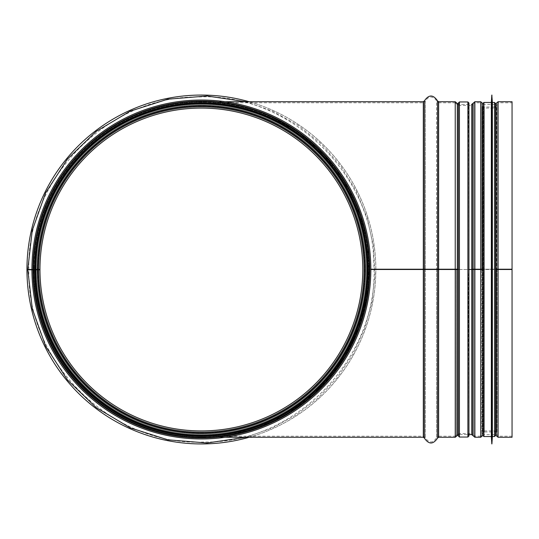 <?xml version="1.0" encoding="UTF-8"?>
<svg xmlns="http://www.w3.org/2000/svg" width="539" height="539" viewBox="0 0 539 539"><rect width="100%" height="100%" fill="white"/><g stroke="black" fill="none" stroke-linecap="round" stroke-linejoin="round"><path stroke-width="0.4" stroke-dasharray="2.69 2.02" d="M27.799 269.803L39.967 269.783A161.417 161.417 0 0 0 282.261 409.195A161.417 161.417 0 0 0 282.012 129.663A161.417 161.417 0 0 0 39.967 269.5L38.909 269.5A162.475 162.475 0 0 1 282.544 128.747A162.475 162.475 0 0 1 282.786 410.112A162.475 162.475 0 0 1 38.909 269.783A162.475 162.475 0 0 0 282.786 410.112A162.475 162.475 0 0 0 282.544 128.747A162.475 162.475 0 0 0 38.909 269.5A162.475 162.475 0 0 1 282.544 128.747A162.475 162.475 0 0 1 282.786 410.112A162.475 162.475 0 0 1 38.909 269.783M33.62 269.79L34.678 269.79A166.713 166.713 0 0 0 284.909 413.777A166.713 166.713 0 0 0 284.659 125.075A166.713 166.713 0 0 0 34.678 269.5L33.62 269.5A167.77 167.77 0 0 1 285.185 124.159A167.77 167.77 0 0 1 285.441 414.693A167.77 167.77 0 0 1 33.62 269.79A167.77 167.77 0 0 0 285.441 414.693A167.77 167.77 0 0 0 285.185 124.159A167.77 167.77 0 0 0 33.62 269.5A167.77 167.77 0 0 1 285.185 124.159A167.77 167.77 0 0 1 285.441 414.693A167.77 167.77 0 0 1 33.62 269.79A167.77 167.77 0 0 0 285.441 414.693A167.77 167.77 0 0 0 285.185 124.159A167.77 167.77 0 0 0 33.62 269.5A167.77 167.77 0 0 1 285.185 124.159A167.77 167.77 0 0 1 285.441 414.693A167.77 167.77 0 0 1 33.62 269.79A167.77 167.77 0 0 0 285.441 414.693A167.77 167.77 0 0 0 285.185 124.159A167.77 167.77 0 0 0 33.62 269.5A167.77 167.77 0 0 1 285.185 124.159A167.77 167.77 0 0 1 285.441 414.693A167.77 167.77 0 0 1 33.62 269.79A167.77 167.77 0 0 0 285.441 414.693A167.77 167.77 0 0 0 285.185 124.159A167.77 167.77 0 0 0 33.62 269.5A167.77 167.77 0 0 1 285.185 124.159A167.77 167.77 0 0 1 285.441 414.693A167.77 167.77 0 0 1 33.62 269.79A167.77 167.77 0 0 0 285.441 414.693A167.77 167.77 0 0 0 285.185 124.159A167.77 167.77 0 0 0 33.62 269.5A167.77 167.77 0 0 1 285.185 124.159A167.77 167.77 0 0 1 285.441 414.693A167.77 167.77 0 0 1 33.62 269.79M35.365 269.79L35.365 269.79A166.019 166.019 0 0 0 284.565 413.177A166.019 166.019 0 0 0 284.316 125.675A166.019 166.019 0 0 0 35.365 269.5A166.019 166.019 0 0 1 284.316 125.675A166.019 166.019 0 0 1 284.565 413.177A166.019 166.019 0 0 1 35.365 269.79A166.019 166.019 0 0 0 284.565 413.177A166.019 166.019 0 0 0 284.316 125.675A166.019 166.019 0 0 0 35.365 269.5A166.019 166.019 0 0 1 284.316 125.675A166.019 166.019 0 0 1 284.565 413.177A166.019 166.019 0 0 1 35.365 269.79M35.392 269.79L35.392 269.79A165.999 165.999 0 0 0 284.552 413.164A165.999 165.999 0 0 0 284.302 125.695A165.999 165.999 0 0 0 35.392 269.5A165.999 165.999 0 0 1 284.302 125.695A165.999 165.999 0 0 1 284.552 413.164A165.999 165.999 0 0 1 35.392 269.79M36.268 269.79L37.326 269.79L36.268 269.79A165.123 165.123 0 0 0 284.114 412.402A165.123 165.123 0 0 0 283.864 126.449A165.123 165.123 0 0 0 36.268 269.5A165.123 165.123 0 0 1 283.864 126.449A165.123 165.123 0 0 1 284.114 412.402A165.123 165.123 0 0 1 36.268 269.79A165.123 165.123 0 0 0 201.532 434.623A165.123 165.123 0 0 0 366.507 269.5A165.123 165.123 0 0 0 118.823 126.497A165.123 165.123 0 0 0 118.823 412.503A165.123 165.123 0 0 0 366.507 269.5A165.123 165.123 0 0 1 201.532 434.623A165.123 165.123 0 0 1 36.268 269.79A165.123 165.123 0 0 0 284.114 412.402A165.123 165.123 0 0 0 283.864 126.449A165.123 165.123 0 0 0 36.268 269.5A165.123 165.123 0 0 1 201.384 104.377A165.123 165.123 0 0 1 366.507 269.5A165.123 165.123 0 0 0 201.384 104.377A165.123 165.123 0 0 0 36.268 269.5L37.326 269.5L36.268 269.5M34.577 269.5L33.566 269.5A167.818 167.818 0 0 1 285.212 124.118A167.818 167.818 0 0 1 285.468 414.74A167.818 167.818 0 0 1 33.566 269.79L34.577 269.79M33.034 269.5L32.023 269.5A169.361 169.361 0 0 1 285.98 122.777A169.361 169.361 0 0 1 286.236 416.074A169.361 169.361 0 0 1 32.023 269.796L33.034 269.796M31.922 269.796L32.987 269.796A168.404 168.404 0 0 0 285.758 415.246A168.404 168.404 0 0 0 285.502 123.606A168.404 168.404 0 0 0 32.98 269.5L31.922 269.5A169.462 169.462 0 0 1 286.034 122.69A169.462 169.462 0 0 1 286.29 416.162A169.462 169.462 0 0 1 31.922 269.796A169.462 169.462 0 0 0 286.29 416.162A169.462 169.462 0 0 0 286.034 122.69A169.462 169.462 0 0 0 31.922 269.5M27.799 269.5L38.033 269.5A163.351 163.351 0 0 1 282.982 127.986A163.351 163.351 0 0 1 283.224 410.873A163.351 163.351 0 0 1 38.033 269.783A163.351 163.351 0 0 0 283.224 410.873A163.351 163.351 0 0 0 282.982 127.986A163.351 163.351 0 0 0 38.033 269.5L38.909 269.5M34.678 269.5A166.713 166.713 0 0 1 284.659 125.075A166.713 166.713 0 0 1 284.909 413.777A166.713 166.713 0 0 1 34.678 269.79A166.713 166.713 0 0 0 284.909 413.777A166.713 166.713 0 0 0 284.659 125.075A166.713 166.713 0 0 0 34.678 269.5A166.713 166.713 0 0 1 284.659 125.075A166.713 166.713 0 0 1 284.909 413.777A166.713 166.713 0 0 1 34.678 269.79A166.713 166.713 0 0 0 284.909 413.777A166.713 166.713 0 0 0 284.659 125.075A166.713 166.713 0 0 0 34.678 269.5A166.713 166.713 0 0 1 284.659 125.075A166.713 166.713 0 0 1 284.909 413.777A166.713 166.713 0 0 1 34.678 269.79A166.713 166.713 0 0 0 284.909 413.777A166.713 166.713 0 0 0 284.659 125.075A166.713 166.713 0 0 0 34.678 269.5A166.713 166.713 0 0 1 284.659 125.075A166.713 166.713 0 0 1 284.909 413.777A166.713 166.713 0 0 1 34.678 269.79A166.713 166.713 0 0 0 284.909 413.777A166.713 166.713 0 0 0 284.659 125.075A166.713 166.713 0 0 0 34.678 269.5M37.326 269.5A164.065 164.065 0 0 1 283.339 127.366A164.065 164.065 0 0 1 283.581 411.486A164.065 164.065 0 0 1 37.326 269.79M224.339 434.623L224.702 434.569L224.339 434.623L224.487 435.674C234.863 434.885 276.608 425.601 305.498 401.056C338.485 376.566 369.963 325.367 369.154 269.5C369.983 216.435 341.174 166.645 310.053 141.683C292.893 127.615 275.665 117.623 258.37 111.708C244.214 106.338 227.532 103.67 224.487 103.326C227.532 103.67 244.214 106.338 258.37 111.708C277.363 118.162 296.079 129.468 314.52 145.618C343.815 171.011 369.956 219.191 369.154 269.5C369.983 216.435 341.174 166.645 310.053 141.683C292.893 127.615 275.665 117.623 258.37 111.708C244.214 106.338 227.532 103.67 224.487 103.326C227.532 103.67 244.214 106.338 258.37 111.708C277.363 118.162 296.079 129.468 314.52 145.618C343.815 171.011 369.956 219.191 369.154 269.5C369.963 325.367 338.485 376.566 305.498 401.056C276.615 425.601 234.863 434.885 224.487 435.674M229.776 433.774L232.484 433.282M234.31 432.925L244.612 430.506M256.793 426.733L270.908 421.02M289.47 411.041L301.031 403.152M311.333 394.811L316.831 389.771M325.657 380.628L332.698 372.213M341.187 360.321L349.831 345.378M359.742 321.621L362.228 313.354L365.166 300.621M365.024 301.355L359.904 321.109M350.222 344.603L345.769 352.85L339.361 363.07M329.706 375.926L324.882 381.491M316.595 390L312.175 394.07M301.355 402.916L287.853 412.032M270.396 421.255L256.045 426.996M242.732 431.005L236.816 432.399M234.431 432.905L229.964 433.74M367.093 251.235L365.698 241.324M363.596 231.029L360.982 221.313M356.299 207.892L351.933 197.887M347.911 189.984L343.801 182.836M336.289 171.557L328.985 162.205M321.79 154.194L316.885 149.283M310.895 143.798L296.329 132.466M282.712 123.97L271.771 118.378M259.791 113.352L248.647 109.633M240.906 107.544L233.212 105.86M228.63 105.031L226.414 104.681M225.558 104.553L224.339 104.377L224.487 103.326M224.345 104.377L225.673 104.566M226.286 104.66L228.731 105.044M233.178 105.853L240.812 107.517M249.106 109.767L259.852 113.379M272.296 118.62L285.259 125.425M294.537 131.24L296.174 132.358M308.584 141.824L315.288 147.767M318.973 151.324L324.876 157.503M338.081 174.07L349.387 192.767M359.951 218.019L365.139 238.245M369.154 269.21L370.852 269.21L369.154 269.21C369.882 215.209 340.116 164.968 308.254 140.174C290.662 126.173 273.071 116.343 255.473 110.69C241.061 105.509 223.914 103.117 220.202 102.787C232.43 103.535 274.068 112.139 303.855 136.657C337.401 160.918 369.666 212.184 369.154 268.705L366.405 299.772L358.395 328.615L345.93 354.669L330.272 376.909L321.749 386.369L312.923 394.831L274.641 420.433L255.56 428.283L246.545 431.079L238.049 433.215L220.202 436.213L219.258 437.27L250.972 430.499L282.227 417.078L312.101 395.99L336.821 368.844L355.518 335.965L366.87 297.191L368.568 255.466L360.22 215.304L343.673 180.322L321.473 151.944L295.749 130.276L268.193 114.969L244.194 106.52L227.377 102.875L219.258 101.73L240.354 105.529L266.576 114.268L298.107 131.92L326.978 157.893L349.333 190.132L363.845 227.492L369.154 269.21C369.882 215.209 340.116 164.968 308.254 140.174C290.662 126.173 273.071 116.343 255.473 110.69C241.061 105.509 223.914 103.117 220.202 102.787C232.43 103.535 274.068 112.139 303.855 136.657C337.401 160.918 369.666 212.184 369.154 268.705M369.154 270.288C369.714 321.271 342.764 369.626 312.923 394.831C294.011 410.947 274.89 422.098 255.56 428.283C241.128 433.471 224.022 435.869 220.202 436.213C225.76 435.977 236.055 433.821 251.086 429.738C269.999 424.314 289.113 413.965 308.429 398.685C340.284 373.823 369.983 323.481 369.154 269.5L364.532 308.746L351.637 344.381L332.664 374.309L309.656 398.105L284.174 415.98L257.373 428.343L219.258 437.27L225.289 437.27M482.21 269.5L483.254 269.5L483.254 432.851L484.291 431.975L484.291 269.5L494.506 269.5L484.291 269.5L484.291 430.917L482.21 432.669L482.21 269.5L482.21 432.669L481.738 435.337L481.738 269.5L484.291 269.5L370.852 269.5M495.543 269.217L494.506 269.217L495.543 269.217L495.563 106.055M482.782 269.21L494.506 269.217L482.856 269.217M425.359 269.5L425.359 437.762L425.359 269.5L424.341 269.5M436.583 269.5L436.583 437.762L436.583 269.5L437.601 269.5M456.27 269.5L457.315 269.5L456.277 269.5L456.277 435.317L456.277 269.21M459.423 434.623L467.886 434.623L467.886 104.377L467.886 434.623L459.423 434.623L459.423 104.377L459.423 434.623L458.359 435.68L458.359 103.32L458.359 269.5L468.95 269.5L468.95 104.377L468.95 435.68L468.95 266.367M473.828 269.5L473.828 435.317L473.828 269.5L472.791 269.5L473.835 269.5L473.835 435.337L473.835 269.5M512.05 269.5L512.05 436.213L512.05 269.5L495.563 269.5M496.587 269.5L496.587 432.669L496.587 269.5L495.543 269.5L495.543 432.851L495.543 106.149L494.506 107.025L494.506 269.217L494.506 108.083L496.587 106.331L496.587 269.217L496.587 106.331L497.059 103.663L497.059 269.21L497.059 103.663L498.103 102.787L498.103 269.21L498.103 102.787L512.05 102.787L512.05 269.21L512.05 102.787M497.059 269.5L497.059 435.337L497.059 269.5L496.015 269.5M512.05 437.27L512.05 101.73M468.95 434.623L468.95 269.5L468.95 435.68L467.886 434.623M368.945 269.5A167.555 167.555 0 0 1 117.61 414.606A167.555 167.555 0 0 1 117.61 124.394A167.555 167.555 0 0 1 368.945 269.5A167.555 167.555 0 0 0 201.384 101.945A167.555 167.555 0 0 0 33.829 269.5A167.555 167.555 0 0 1 201.384 101.945A167.555 167.555 0 0 1 368.945 269.5A167.555 167.555 0 0 1 201.532 437.055A167.555 167.555 0 0 1 33.829 269.79A167.555 167.555 0 0 0 201.532 437.055A167.555 167.555 0 0 0 368.945 269.5M495.563 103.528L495.563 435.472M482.856 104.377L495.563 104.377L495.563 434.623L482.856 434.623L482.856 104.377L482.856 434.623M492.383 102.471L492.383 436.529M491.912 95.066L491.912 443.934M491.804 95.066L491.804 443.934M491.325 102.471L491.325 436.529M482.856 103.528L482.856 435.472M201.384 434.623A165.123 165.123 0 0 0 344.387 186.939A165.123 165.123 0 0 0 58.387 186.939A165.123 165.123 0 0 0 201.384 434.623A165.123 165.123 0 0 0 344.387 186.939A165.123 165.123 0 0 0 58.387 186.939A165.123 165.123 0 0 0 201.384 434.623M201.384 436.529A167.029 167.029 0 0 0 346.038 185.989A167.029 167.029 0 0 0 56.736 185.989A167.029 167.029 0 0 0 201.384 436.529A167.029 167.029 0 0 0 346.038 185.989A167.029 167.029 0 0 0 56.736 185.989A167.029 167.029 0 0 0 201.384 436.529A167.029 167.029 0 0 0 346.038 185.989A167.029 167.029 0 0 0 56.736 185.989A167.029 167.029 0 0 0 201.384 436.529A167.029 167.029 0 0 0 346.038 185.989A167.029 167.029 0 0 0 56.736 185.989A167.029 167.029 0 0 0 201.384 436.529A167.029 167.029 0 0 0 346.038 185.989A167.029 167.029 0 0 0 56.736 185.989A167.029 167.029 0 0 0 201.384 436.529M201.384 443.934A174.434 174.434 0 0 0 352.452 182.283A174.434 174.434 0 0 0 50.322 182.283A174.434 174.434 0 0 0 201.384 443.934M249.159 437.27A174.434 174.434 0 0 0 249.159 101.73M35.554 269.5A165.837 165.837 0 0 1 284.221 125.836A165.837 165.837 0 0 1 284.471 413.022A165.837 165.837 0 0 1 35.554 269.79A165.837 165.837 0 0 0 284.471 413.022A165.837 165.837 0 0 0 284.221 125.836A165.837 165.837 0 0 0 35.554 269.5A165.837 165.837 0 0 1 284.221 125.836A165.837 165.837 0 0 1 284.471 413.022A165.837 165.837 0 0 1 35.554 269.79M38.222 269.5A163.169 163.169 0 0 1 282.887 128.147A163.169 163.169 0 0 1 283.137 410.711A163.169 163.169 0 0 1 38.222 269.783M35.574 269.5A165.817 165.817 0 0 1 284.208 125.856A165.817 165.817 0 0 1 284.464 413.002A165.817 165.817 0 0 1 35.574 269.79M33.122 269.5A168.262 168.262 0 0 1 285.434 123.734A168.262 168.262 0 0 1 285.69 415.124A168.262 168.262 0 0 1 33.122 269.796A168.262 168.262 0 0 0 285.69 415.124A168.262 168.262 0 0 0 285.434 123.734A168.262 168.262 0 0 0 33.122 269.5M369.154 269.5L368.097 269.5L369.154 269.5M32.845 269.5A168.545 168.545 0 0 1 285.576 123.485A168.545 168.545 0 0 1 285.832 415.367A168.545 168.545 0 0 1 32.845 269.796A168.545 168.545 0 0 0 285.832 415.367A168.545 168.545 0 0 0 285.576 123.485A168.545 168.545 0 0 0 32.845 269.5M423.317 437.27L423.317 101.73M423.317 269.5L423.317 436.213L423.317 269.5M423.317 269.21L423.317 102.787L423.317 269.21M498.103 269.5L498.103 436.213L498.103 269.5M482.856 435.081L483.254 432.851L483.254 106.149L484.291 107.025L484.291 431.975L494.506 431.975L494.506 108.083L484.291 108.083L484.291 269.217L484.291 107.025L494.506 107.025L494.506 431.975L495.563 432.945M512.05 436.213L498.103 436.213L497.059 435.337L496.587 432.669L494.506 430.917L484.291 430.917L484.291 108.083L482.21 106.331L482.21 269.217L482.21 106.331L481.738 103.663L481.738 269.21M474.879 269.5L474.879 436.213L480.7 436.213L480.7 269.5L480.7 436.213L481.738 435.337L481.738 103.663L480.7 102.787L480.7 269.21L480.7 102.787L474.879 102.787L474.879 269.21M458.359 435.68L458.359 104.377L458.359 433.565L471.746 433.565L471.746 269.5L471.746 433.565L474.879 436.213L474.879 102.787L473.835 103.663L473.835 269.21L473.835 103.663L473.828 269.21L473.828 103.683L471.746 105.435L471.746 269.21L471.746 105.435L458.359 105.435L458.359 269.21L458.359 104.377L471.746 104.377L471.746 434.623M220.202 436.213L423.317 436.213L425.359 437.762C429.098 443.334 432.844 443.334 436.583 437.762L438.625 436.213L438.625 269.5L438.625 436.213L455.233 436.213L455.233 269.5L455.233 436.213L458.359 433.565L458.359 105.435L455.233 102.787L455.233 269.21L455.233 102.787L438.625 102.787L438.625 269.21L438.625 102.787L436.583 101.238L436.583 269.204L436.583 101.238L436.031 99.91C431.894 95.686 428.337 96.131 425.359 101.238L425.359 269.204L425.359 101.238L423.317 102.787L220.202 102.787L219.258 101.73L225.289 101.73M424.341 438.045L424.341 100.955M437.601 438.045L437.601 100.955M438.625 437.27L438.625 101.73M455.233 437.27L455.233 101.73M457.315 435.519L457.315 103.481L457.321 435.499M474.879 437.27L474.879 101.73M480.7 437.27L480.7 101.73M482.782 435.519L482.782 103.481L483.254 106.149L483.254 269.217M496.015 435.519L496.015 103.481M498.103 437.27L498.103 101.73M458.359 269.5L458.359 103.32L459.423 104.377L467.886 104.377L468.95 103.32M459.423 101.945L459.423 437.055M467.886 437.055L467.886 101.945M468.95 104.377L468.95 269.5L468.532 104.155M35.203 269.79A166.18 166.18 0 0 0 201.532 435.68A166.18 166.18 0 0 0 367.571 269.5A166.18 166.18 0 0 1 118.297 413.42A166.18 166.18 0 0 1 118.297 125.58A166.18 166.18 0 0 1 367.571 269.5A166.18 166.18 0 0 0 201.384 103.32A166.18 166.18 0 0 0 35.203 269.5M34.887 269.5A166.497 166.497 0 0 1 201.384 103.003A166.497 166.497 0 0 1 367.888 269.5A166.497 166.497 0 0 0 118.135 125.311A166.497 166.497 0 0 0 118.135 413.689A166.497 166.497 0 0 0 367.888 269.5A166.497 166.497 0 0 1 201.532 435.997A166.497 166.497 0 0 1 34.887 269.79M494.506 102.471L494.506 436.529M483.921 102.471L483.921 436.529M201.384 435.472A165.972 165.972 0 0 0 345.122 186.514A165.972 165.972 0 0 0 57.653 186.514A165.972 165.972 0 0 0 201.384 435.472A165.972 165.972 0 0 0 345.122 186.514A165.972 165.972 0 0 0 57.653 186.514A165.972 165.972 0 0 0 201.384 435.472M28.857 269.5C26.081 178.941 108.487 95.302 198.601 96.993C288.621 92.391 373.675 173.336 373.83 263.935C379.779 356.319 296.349 443.819 204.321 442.007C112.408 446.946 26.047 362.336 28.857 269.803M245.959 437.27L271.986 428.087L296.309 414.841L318.293 397.829L337.347 377.435L352.917 354.184L364.553 328.743L371.923 301.941L374.895 274.802L373.419 246.242L367.093 217.79L356.023 190.624L340.54 165.722L321.156 143.839L298.471 125.594L273.172 111.445L245.959 101.73M468.95 435.997L468.283 279.903L468.95 269.5"/><path stroke-width="0.81" d="M32.987 269.796A168.404 168.404 0 0 0 285.758 415.246A168.404 168.404 0 0 0 285.502 123.606A168.404 168.404 0 0 0 32.98 269.5L39.967 269.5A161.417 161.417 0 0 1 282.012 129.663A161.417 161.417 0 0 1 282.261 409.195A161.417 161.417 0 0 1 39.967 269.783L27.799 269.803L32.293 308.766L45.748 346.375L67.476 379.961L96.178 407.578L130.222 427.831L167.797 439.804L207.01 442.997L245.959 437.27M32.98 269.5L27.799 269.5L32.232 230.517L45.647 192.847L67.362 159.173L96.083 131.489L130.162 111.196L167.764 99.196L207.003 96.003L245.959 101.73M37.326 269.5A164.065 164.065 0 0 1 283.339 127.366A164.065 164.065 0 0 1 283.581 411.486A164.065 164.065 0 0 1 37.326 269.79A164.065 164.065 0 0 0 283.581 411.486A164.065 164.065 0 0 0 283.339 127.366A164.065 164.065 0 0 0 37.326 269.5M232.484 433.282L234.31 432.925M244.612 430.506L256.793 426.733M270.908 421.02L289.47 411.041M301.031 403.152L311.333 394.811M316.831 389.771L325.657 380.628M332.698 372.213L341.187 360.321M349.831 345.378L359.742 321.621M365.166 300.621L366.614 291.653L368.097 269.52M365.139 238.245L366.614 247.347L368.097 269.487L366.614 291.653L365.024 301.355M359.904 321.109L350.222 344.603M339.361 363.07L329.706 375.926M324.882 381.491L316.595 390M312.175 394.07L301.355 402.916M287.853 412.032L270.396 421.255M256.045 426.996L242.732 431.005M236.816 432.399L234.431 432.905M368.097 269.493L367.093 251.235M365.698 241.324L363.596 231.029M360.982 221.313L356.299 207.892M351.933 197.887L347.911 189.984M343.801 182.836L336.289 171.557M328.985 162.205L321.79 154.194M316.885 149.283L310.895 143.798M296.329 132.466L282.712 123.97M271.771 118.378L259.791 113.352M248.647 109.633L240.906 107.544M233.212 105.86L228.63 105.031M226.414 104.681L225.558 104.553M225.673 104.566L226.286 104.66M228.731 105.044L233.178 105.853M240.812 107.517L249.106 109.767M259.852 113.379L272.296 118.62M285.259 125.425L294.537 131.24M296.174 132.358L308.584 141.824M315.288 147.767L318.973 151.324M324.876 157.503L338.081 174.07M349.387 192.767L359.951 218.019M34.678 269.5A166.713 166.713 0 0 1 284.659 125.075A166.713 166.713 0 0 1 284.909 413.777A166.713 166.713 0 0 1 34.678 269.79A166.713 166.713 0 0 0 284.909 413.777A166.713 166.713 0 0 0 284.659 125.075A166.713 166.713 0 0 0 34.678 269.5M31.922 269.5A169.462 169.462 0 0 1 286.034 122.69A169.462 169.462 0 0 1 286.29 416.162A169.462 169.462 0 0 1 31.922 269.796M370.852 269.21L423.317 269.21L370.852 269.21M370.852 269.5L458.359 269.5L458.359 435.997L459.423 437.055L459.423 101.945L458.359 103.003L458.359 269.5L455.233 269.21L458.359 269.21M496.015 269.21L498.103 269.21L495.563 269.217L496.015 269.21L496.015 103.481L495.563 106.055M482.856 269.217L480.7 269.21L482.782 269.21L482.782 103.481L480.7 101.73L480.7 269.21L474.879 269.21L482.782 269.5L482.782 435.519L480.7 437.27L480.7 269.5L474.879 269.5L474.879 437.27L472.791 435.519L472.791 269.5L474.879 269.5M472.791 269.21L474.879 269.21L471.746 269.21L472.791 269.21L472.791 103.501L472.791 269.21M457.315 269.21L457.315 103.481L457.321 269.21M438.625 269.21L455.233 269.21L423.317 269.21L438.625 269.21L438.625 437.27L455.233 437.27L455.233 101.73L438.625 101.73L438.625 269.21M468.95 269.5L468.95 435.68L468.95 269.5L472.791 269.5L472.791 435.519L471.746 434.623L471.746 104.377L474.879 101.73L474.879 269.21M495.563 269.5L512.05 269.5L512.05 437.27L498.103 437.27L496.015 435.519L496.015 269.5M496.015 103.481L498.103 101.73L498.103 269.21L512.05 269.21L498.103 269.21L498.103 437.27M498.103 101.73L512.05 101.73L512.05 269.5M458.359 435.68L458.359 103.32L458.359 435.68L458.359 103.32L458.359 104.377L455.233 101.73M468.95 104.377L468.95 434.623M494.506 102.471L494.506 436.529L495.563 435.472L495.563 103.528L494.506 102.471L492.383 102.471L491.804 95.066L491.804 443.934L491.912 95.066M495.563 434.623L495.563 104.377M494.506 436.529L492.383 436.529L492.383 102.471M491.804 443.934L491.325 436.529L491.325 102.471L491.804 95.066M491.325 102.471L483.921 102.471L482.856 103.528L482.856 435.472L483.921 436.529L483.921 102.471M249.159 101.73A174.434 174.434 0 0 0 28.628 245.386A174.434 174.434 0 0 0 249.159 437.27M39.967 269.5A161.417 161.417 0 0 1 282.012 129.663A161.417 161.417 0 0 1 282.261 409.195A161.417 161.417 0 0 1 39.967 269.783M38.222 269.5A163.169 163.169 0 0 1 282.887 128.147A163.169 163.169 0 0 1 283.137 410.711A163.169 163.169 0 0 1 38.222 269.783M35.574 269.5A165.817 165.817 0 0 1 284.208 125.856A165.817 165.817 0 0 1 284.464 413.002A165.817 165.817 0 0 1 35.574 269.79M35.554 269.5A165.837 165.837 0 0 1 284.221 125.836A165.837 165.837 0 0 1 284.471 413.022A165.837 165.837 0 0 1 35.554 269.79M34.577 269.5A166.814 166.814 0 0 1 284.707 124.987A166.814 166.814 0 0 1 284.963 413.864A166.814 166.814 0 0 1 34.577 269.79M33.034 269.5A168.357 168.357 0 0 1 285.481 123.653A168.357 168.357 0 0 1 285.731 415.198A168.357 168.357 0 0 1 33.034 269.796M225.289 101.73L423.317 101.73L423.317 437.27L424.341 438.045L424.341 269.5M423.317 101.73L424.341 100.955L424.341 269.204M437.601 269.5L437.601 438.045C433.181 444.628 428.761 444.628 424.341 438.045M424.341 100.955C428.761 94.372 433.181 94.372 437.601 100.955L437.601 269.204M459.423 434.623L458.359 434.623L457.315 435.519L457.321 269.5L457.315 435.519L455.233 437.27M459.423 101.945L467.886 101.945L467.886 437.055L459.423 437.055M225.289 437.27L423.317 437.27M437.601 438.045L438.625 437.27M437.601 100.955L438.625 101.73M467.886 434.623L471.746 434.623M474.879 437.27L480.7 437.27M474.879 101.73L480.7 101.73M482.856 435.081L482.782 435.519M495.563 432.945L496.015 435.519M468.95 103.32L468.95 266.367M467.886 101.945L468.95 103.003L468.532 104.155M467.886 437.055L468.95 435.997M492.383 436.529L491.912 443.934M491.325 436.529L483.921 436.529"/></g></svg>
